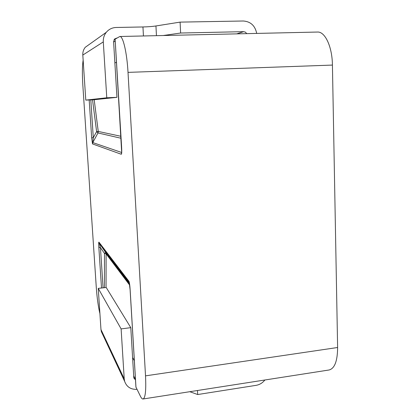 <?xml version="1.0" encoding="UTF-8"?>
<svg xmlns="http://www.w3.org/2000/svg" width="420" height="420" viewBox="0 0 420 420"><rect width="100%" height="100%" fill="white"/><g stroke="black" fill="none" stroke-linecap="round" stroke-linejoin="round"><path stroke-width="0.63" d="M115.122 39.207L121.585 146.585C121.858 151.62 121.758 154.172 121.28 154.25L92.505 143.923L91.66 137.723L89.182 99.95M99.923 313.698C98.254 306.673 97.041 297.895 96.285 287.369L82.845 85.344C82.147 74.025 82.252 65.646 83.155 60.207M101.504 288.015L98.837 247.338C98.611 243.684 98.642 241.957 98.931 242.156L99.367 243.406L105.672 252.472L104.47 253.407L106.108 253.874L106.055 287.495M98.931 242.156L128.893 281.237C129.412 282.145 129.833 285.007 130.148 289.816L130.095 289.611M115.159 39.128L119.831 36.498C123.008 35.91 126.94 52.516 128.016 72.377L145.52 375.853C146.202 390.28 145.383 397.992 143.062 398.99C142.27 399.089 141.398 398.186 140.443 396.281L135.917 387.019M119.831 36.498L317.457 32.046C325.017 31.405 332.246 46.683 332.425 65.074L337.617 347.503C337.507 361.022 334.667 368.513 329.091 369.983L143.062 398.99M113.62 42.016L115.232 41.076M133.691 375.942L135.46 379.407M114.875 62.916L116.503 62.265M132.578 357.483L134.342 360.722M98.837 247.338L100.454 247.632L99.367 243.406L129.308 282.665M128.893 281.237L129.292 282.602M94.185 99.719L98.254 131.434L96.616 131.602L97.996 132.956L92.773 142.569L93.287 137.734L91.66 137.723M121.28 154.25L121.637 152.481L92.773 142.569L92.505 143.923M143.441 35.962L142.952 26.959L116.172 27.473C112.182 27.625 108.895 29.232 106.312 32.282C104.129 35.059 103.126 38.262 103.299 41.9L82.814 55.057C82.661 52.133 83.465 49.55 85.234 47.308L106.312 32.282M142.952 26.959C147.998 26.843 152.329 26.513 155.946 25.961L156.45 35.674M256.709 33.411C255.103 25.683 250.635 21.546 243.301 21L180.096 22.118L155.946 25.961M180.096 22.118L180.611 33.028L243.679 31.657L245.459 32.172L246.713 33.637M180.611 33.028L163.275 35.516M116.965 38.047L114.035 39.716M106.769 97.792L116.944 97.335L94.08 99.729L85.79 100.107L106.769 97.792L103.299 41.9M85.79 100.107L82.814 55.057M116.802 38.047L114.592 38.987L113.594 41.648L116.944 97.335M264.884 379.995C262.553 382.935 259.634 384.72 256.121 385.34L197.684 394.538L197.495 390.5M189.793 391.703L197.684 394.538M98.248 288.382L106.202 287.48L130.788 327.658L121.117 328.907L98.248 288.382L100.968 329.511L124.22 378.866L124.651 381.381C126.688 386.935 130.804 389.597 136.988 389.356M121.117 328.907L124.22 378.866M130.788 327.658L133.78 377.454L133.917 378.184L135.487 379.874M102.553 334.183L101.336 331.585L100.968 329.511M130.148 289.816L135.975 387.324M145.52 375.853L337.617 347.503M128.016 72.377L332.425 65.074M121.044 138.259L97.996 132.956L98.254 131.434L120.929 136.29M90.82 99.876L93.287 137.734L96.616 131.602L92.526 99.802M135.928 387.193L130.1 289.732L129.129 282.14L99.167 243.065L105.856 252.788L129.544 283.946M129.707 285.169L106.108 253.874L105.856 252.788L129.56 284.056M104.428 287.679L104.47 253.407L100.454 247.632L103.073 287.837M236.728 33.863L243.679 31.657M115.122 39.165L121.684 152.523M101.336 331.585L124.651 381.381"/></g></svg>
